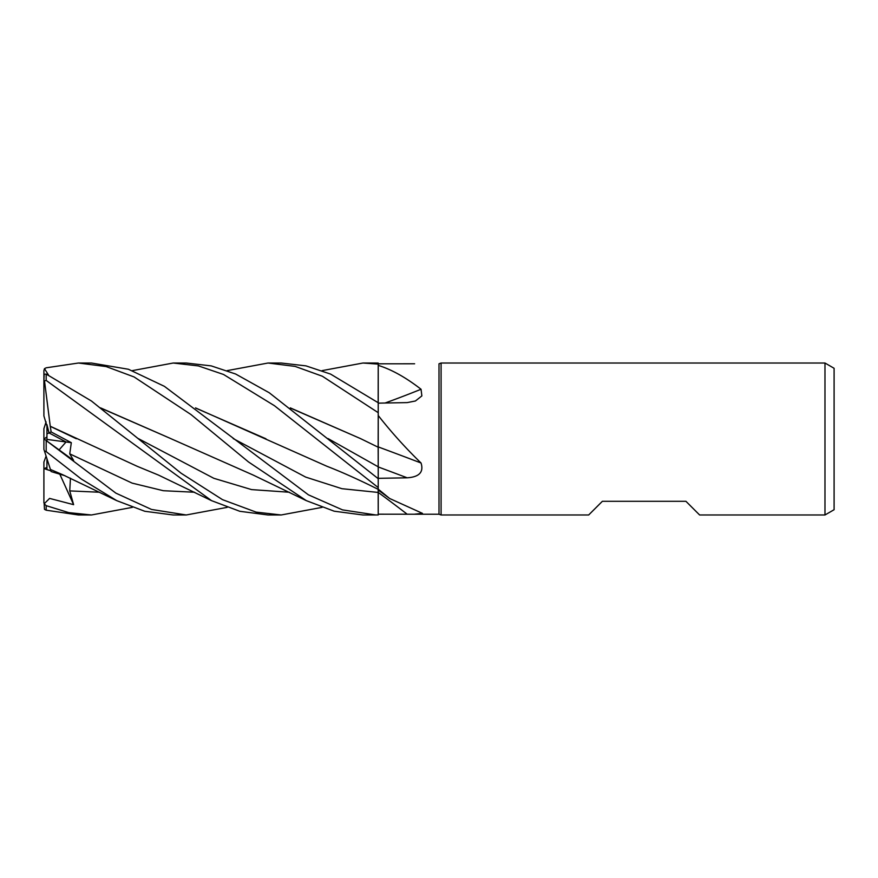 <?xml version="1.0" encoding="UTF-8"?>
<svg xmlns="http://www.w3.org/2000/svg" width="878" height="878" viewBox="0 0 878 878"><rect width="100%" height="100%" fill="white"/><g stroke="black" fill="none" stroke-linecap="round" stroke-linejoin="round"><path stroke-width="1.32" d="M132.326 370.637L173.218 363.02L198.417 365.928L223.528 374.467L274.419 405.691L378.22 487.575L378.199 489.342L378.22 487.586L378.22 489.145L389.667 498.506L422.428 513.345L414.328 514.223L378.22 514.19L378.22 489.145M378.22 487.575L378.22 446.781M378.155 451.896L378.155 447.791M290.3 407.875L360.628 438.649L378.155 447.209L378.22 415.514C391.522 432.426 405.801 448.252 421.045 463.002C423.909 472.068 419.289 477.006 407.172 477.808L378.22 478.334M322.072 370.637L362.965 363.02L378.22 364.118L378.166 402.695L378.22 365.369C391.522 369.473 405.801 377.441 421.045 389.261L421.868 395.912L415.415 400.994L407.172 402.607L378.22 403.145M824.98 514.98L824.98 363.02L834.1 368.288L834.1 509.712L824.98 514.98L699.612 514.98L685.938 501.305L602.363 501.305L588.677 514.98L441.085 514.98L439 514.223L414.625 514.223M414.328 514.223L439 514.223L439 363.777L441.085 363.02L824.98 363.02M414.625 363.777L378.22 363.81M441.085 514.98L441.085 363.02M51.122 431.921L46.94 433.875L46.94 424.645L49.014 432.909L66.048 441.974L59.1 449.898L66.048 441.974L71.316 442.677L51.122 431.921L50.298 426.346L76.32 438.748M46.095 456.099L43.9 462.047L43.9 468.578L50.869 470.784L46.94 469.62L46.94 458.7M378.22 446.913A1284.854 199.789 -164.9 0 1 421.045 463.002M227.139 370.637L268.042 363.02L295.118 366.4L322.38 376.245L378.22 412.682L378.22 447.231L378.22 415.514M378.22 478.29L378.22 466.822L378.22 478.675L269.261 392.762L235.611 374.006L211.247 365.896L186.224 363.02L173.218 363.02M385.058 403.024A1284.854 961.586 -157.2 0 0 421.045 389.261M378.22 412.682L378.22 365.369M378.22 514.914L378.177 492.437L378.22 514.958L362.965 514.98L334.156 511.194L306.334 500.647L253.226 475.086L171.166 438.78M46.94 441.074L46.94 439.406L66.048 441.974L49.014 432.909L43.9 415.952L43.9 380.975L46.183 380.426L211.543 500.647L239.804 511.292L268.042 514.98L281.169 514.98L256.047 512.104L222.507 499.659L181.098 473.22L91.433 401.005L46.183 374.094L44.174 374.258L43.9 380.975M46.94 439.406L46.94 433.875M43.988 468.611L46.94 467.48M44.043 438.967L46.94 436.86M46.095 421.901L43.9 428.662L43.9 439.066M268.042 363.02L281.169 363.02L305.972 365.874L330.545 374.072L378.22 402.739M173.592 363.02L186.224 363.02M362.965 363.02L378.22 363.042L378.22 364.118M132.326 507.363L91.444 514.98L78.471 514.98L46.183 510.195L46.183 505.662L44.174 503.796L49.585 498.408L73.609 504.663L69.746 490.901L70.459 478.192M91.444 514.98L68.769 512.62L46.183 505.662M48.575 375.169L44.482 368.65L46.183 367.805L78.471 363.02L91.136 363.02M375.861 514.98L342.497 509.877L308.365 494.808L164.405 386.342L128.407 369.254L91.433 363.02M78.471 363.02L106.172 366.576L134.093 376.947L190.998 414.559L248.474 461.938L306.334 500.647M227.139 507.363L186.224 514.98L173.592 514.98M44.482 451.127L43.9 449.338L44.482 451.127L46.183 451.621L81.38 479.07L116.752 500.647L144.771 511.27L173.218 514.98L186.224 514.98L151.521 509.449L115.907 493.151L43.933 438.857M378.166 489.331L378.177 492.437L341.926 488.695L305.676 477.094L233.186 438.572M290.684 408.182L360.496 438.583M44.098 439L46.94 436.926M378.155 447.078L378.22 466.822L328.032 438.561M50.353 469.203L44.251 450.414M65.027 475.744L51.122 471.563L50.43 469.456L62.634 474.691L116.752 500.647M100.97 408.182L170.925 438.66L100.575 407.875M322.072 507.363L281.169 514.98M265.968 438.78L195.893 408.171M195.509 407.886L326.945 466.284C339.709 471.223 354.064 477.555 370 485.293L378.22 489.353M43.9 438.934L43.9 449.338L43.9 438.857L73.609 460.423L69.746 453.86L71.316 442.677M50.276 426.357L44.482 380.778M50.353 426.302L137.188 466.295L158.501 475.086L211.543 500.658M44.174 503.796L44.482 509.35L46.183 510.195M43.9 405.603L43.9 370.637L44.482 368.65M43.9 502.896L43.9 468.643M73.609 504.663L59.869 474.296M43.9 502.754L43.9 468.578M378.22 466.942A1283.021 199.504 -164.9 0 1 407.172 477.808M378.22 492.415A1283.021 1159.717 -143.2 0 1 407.172 514.212M46.183 451.621L46.183 440.756M46.183 380.426L46.183 374.094M69.746 490.901L99.609 492.24M138.274 438.572L213.826 478.301L251.591 489.606L289.367 492.24M69.746 453.86L132.139 483.119L163.341 490.714L194.543 492.24M378.22 490.045L389.667 498.506"/></g></svg>
